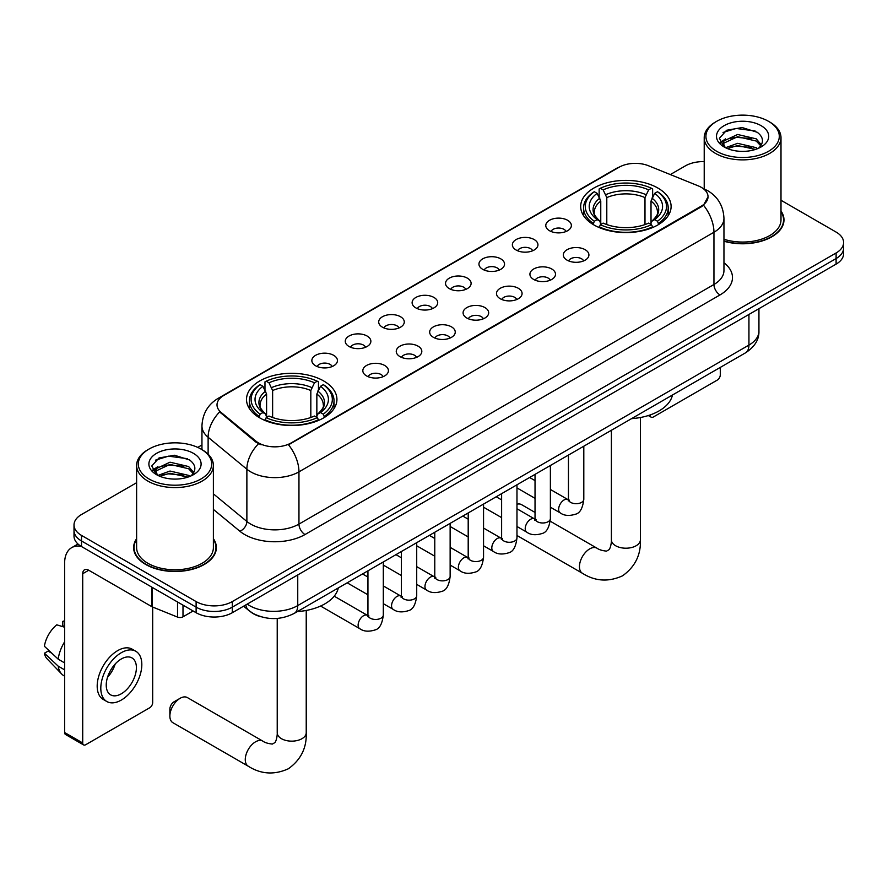 <?xml version="1.0" encoding="UTF-8"?>
<svg xmlns="http://www.w3.org/2000/svg" width="888" height="888" viewBox="0 0 888 888"><rect width="100%" height="100%" fill="white"/><g stroke="black" fill="none" stroke-linecap="round" stroke-linejoin="round"><path stroke-width="1.33" d="M323.687 380.963A45.21 26.107 0 0 0 274.414 375.302A45.21 26.107 0 0 0 246.509 399.422A45.21 26.107 0 0 0 259.751 417.871A45.21 26.107 0 0 0 309.024 423.532A45.21 26.107 0 0 0 336.929 399.422A45.21 26.107 0 0 0 323.687 380.963M657.864 188.034A45.21 26.107 0 0 0 608.591 182.373A45.21 26.107 0 0 0 580.674 206.482A45.21 26.107 0 0 0 593.917 224.942A45.21 26.107 0 0 0 643.19 230.603A45.21 26.107 0 0 0 671.106 206.482A45.21 26.107 0 0 0 657.864 188.034M549.528 230.725A12.798 7.393 180 0 1 546.986 228.638A12.798 7.393 180 0 1 551.226 219.458A12.798 7.393 180 0 1 567.621 220.28A12.798 7.393 180 0 1 570.163 228.638A12.798 7.393 180 0 1 549.528 230.725M566.067 231.491A7.681 4.429 0 0 0 564.002 229.337A7.681 4.429 0 0 0 556.443 228.205A7.681 4.429 0 0 0 551.082 231.491M516.106 250.016A12.798 7.393 180 0 1 513.575 247.93A12.798 7.393 180 0 1 517.804 238.75A12.798 7.393 180 0 1 534.21 239.571A12.798 7.393 180 0 1 536.741 247.93A12.798 7.393 180 0 1 516.106 250.016M532.645 250.782A7.681 4.429 0 0 0 530.58 248.629A7.681 4.429 0 0 0 523.021 247.497A7.681 4.429 0 0 0 517.671 250.782M482.695 269.308A12.798 7.393 180 0 1 480.153 267.221A12.798 7.393 180 0 1 484.393 258.042A12.798 7.393 180 0 1 500.788 258.863A12.798 7.393 180 0 1 503.33 267.221A12.798 7.393 180 0 1 482.695 269.308M499.234 270.074A7.681 4.429 0 0 0 497.169 267.921A7.681 4.429 0 0 0 489.61 266.8A7.681 4.429 0 0 0 484.249 270.074M449.273 288.6A12.798 7.393 180 0 1 446.731 286.513A12.798 7.393 180 0 1 450.971 277.334A12.798 7.393 180 0 1 467.366 278.155A12.798 7.393 180 0 1 469.907 286.513A12.798 7.393 180 0 1 449.273 288.6M465.812 289.366A7.681 4.429 0 0 0 463.747 287.213A7.681 4.429 0 0 0 456.188 286.091A7.681 4.429 0 0 0 450.838 289.366M415.862 307.903A12.798 7.393 180 0 1 413.32 305.805A12.798 7.393 180 0 1 417.56 296.625A12.798 7.393 180 0 1 433.955 297.447A12.798 7.393 180 0 1 436.496 305.805A12.798 7.393 180 0 1 415.862 307.903M432.389 308.669A7.681 4.429 0 0 0 430.336 306.504A7.681 4.429 0 0 0 422.766 305.383A7.681 4.429 0 0 0 417.416 308.669M382.439 327.195A12.798 7.393 180 0 1 379.898 325.097A12.798 7.393 180 0 1 384.138 315.917A12.798 7.393 180 0 1 400.532 316.739A12.798 7.393 180 0 1 403.074 325.097A12.798 7.393 180 0 1 382.439 327.195M398.978 327.961A7.681 4.429 0 0 0 396.914 325.796A7.681 4.429 0 0 0 389.355 324.675A7.681 4.429 0 0 0 383.993 327.961M349.028 346.486A12.798 7.393 180 0 1 346.486 344.4A12.798 7.393 180 0 1 350.727 335.209A12.798 7.393 180 0 1 367.121 336.041A12.798 7.393 180 0 1 369.663 344.4A12.798 7.393 180 0 1 349.028 346.486M365.556 347.252A7.681 4.429 0 0 0 363.503 345.088A7.681 4.429 0 0 0 355.933 343.967A7.681 4.429 0 0 0 350.582 347.252M315.606 365.778A12.798 7.393 180 0 1 313.064 363.692A12.798 7.393 180 0 1 317.305 354.501A12.798 7.393 180 0 1 333.699 355.333A12.798 7.393 180 0 1 336.241 363.692A12.798 7.393 180 0 1 315.606 365.778M332.145 366.544A7.681 4.429 0 0 0 330.081 364.38A7.681 4.429 0 0 0 322.522 363.259A7.681 4.429 0 0 0 317.16 366.544M567.077 260.151A12.798 7.393 180 0 1 564.535 258.064A12.798 7.393 180 0 1 568.775 248.884A12.798 7.393 180 0 1 585.17 249.706A12.798 7.393 180 0 1 587.712 258.064A12.798 7.393 180 0 1 567.077 260.151M583.616 260.917A7.681 4.429 0 0 0 581.551 258.763A7.681 4.429 0 0 0 573.992 257.631A7.681 4.429 0 0 0 568.642 260.917M533.666 279.443A12.798 7.393 180 0 1 531.124 277.356A12.798 7.393 180 0 1 535.364 268.176A12.798 7.393 180 0 1 551.759 268.997A12.798 7.393 180 0 1 554.301 277.356A12.798 7.393 180 0 1 533.666 279.443M550.194 280.208A7.681 4.429 0 0 0 548.14 278.055A7.681 4.429 0 0 0 540.57 276.934A7.681 4.429 0 0 0 535.22 280.208M500.244 298.734A12.798 7.393 180 0 1 497.702 296.648A12.798 7.393 180 0 1 501.942 287.468A12.798 7.393 180 0 1 518.337 288.289A12.798 7.393 180 0 1 520.879 296.648A12.798 7.393 180 0 1 500.244 298.734M516.783 299.5A7.681 4.429 0 0 0 514.718 297.347A7.681 4.429 0 0 0 507.159 296.226A7.681 4.429 0 0 0 501.798 299.5M466.833 318.026A12.798 7.393 180 0 1 464.291 315.939A12.798 7.393 180 0 1 468.531 306.76A12.798 7.393 180 0 1 484.926 307.581A12.798 7.393 180 0 1 487.468 315.939A12.798 7.393 180 0 1 466.833 318.026M483.361 318.803A7.681 4.429 0 0 0 481.307 316.639A7.681 4.429 0 0 0 473.737 315.518A7.681 4.429 0 0 0 468.387 318.803M433.411 337.329A12.798 7.393 180 0 1 430.869 335.231A12.798 7.393 180 0 1 435.109 326.051A12.798 7.393 180 0 1 451.504 326.873A12.798 7.393 180 0 1 454.046 335.231A12.798 7.393 180 0 1 433.411 337.329M449.95 338.095A7.681 4.429 0 0 0 447.885 335.93A7.681 4.429 0 0 0 440.326 334.809A7.681 4.429 0 0 0 434.965 338.095M399.989 356.621A12.798 7.393 180 0 1 397.458 354.523A12.798 7.393 180 0 1 401.698 345.343A12.798 7.393 180 0 1 418.093 346.176A12.798 7.393 180 0 1 420.623 354.523A12.798 7.393 180 0 1 399.989 356.621M416.528 357.387A7.681 4.429 0 0 0 414.474 355.222A7.681 4.429 0 0 0 406.904 354.101A7.681 4.429 0 0 0 401.554 357.387M366.578 375.913A12.798 7.393 180 0 1 364.036 373.826A12.798 7.393 180 0 1 368.276 364.635A12.798 7.393 180 0 1 384.671 365.468A12.798 7.393 180 0 1 387.212 373.826A12.798 7.393 180 0 1 366.578 375.913M383.117 376.679A7.681 4.429 0 0 0 381.052 374.514A7.681 4.429 0 0 0 373.493 373.393A7.681 4.429 0 0 0 368.132 376.679M698.212 185.847A23.033 13.298 180 0 1 701.287 187.335A23.033 13.298 180 0 1 708.036 196.736A23.033 13.298 180 0 1 701.287 206.138L291.12 442.946A23.033 13.298 180 0 1 255.966 441.17L221.19 412.498A23.033 13.298 180 0 1 217.016 404.873A23.033 13.298 180 0 1 223.765 395.471L619.047 167.255A23.033 13.298 180 0 1 648.551 165.767L698.212 185.847M261.116 616.816A25.597 14.774 180 0 1 250.782 611.976M136.619 538.694A41.37 23.887 0 0 0 133.633 547.596A41.37 23.887 0 0 0 145.743 564.491A41.37 23.887 0 0 0 190.831 569.674A41.37 23.887 0 0 0 216.372 547.596A41.37 23.887 0 0 0 213.386 538.694M134.055 549.75A41.37 23.887 0 0 0 133.91 550.382M708.036 196.736L703.518 205.206L701.287 206.826L288.522 444.799A29.859 17.238 60 0 1 298.956 471.85A34.121 19.703 180 0 1 250.705 471.85A34.121 19.703 180 0 1 246.875 469.219L208.125 437.273A34.121 19.703 180 0 1 201.953 425.974L201.953 449.628M136.619 482.706L81.507 514.518A25.597 14.774 0 0 0 74.015 524.963L74.015 536.108A25.597 14.774 0 0 0 81.507 546.553L196.115 612.72L196.115 607.148A25.597 14.774 0 0 0 232.301 607.148L836.108 258.552A25.597 14.774 0 0 0 843.6 248.107A25.597 14.774 0 0 1 836.108 258.552L232.301 607.148A25.597 14.774 0 0 1 196.115 607.148L81.507 540.981L196.115 607.148L196.115 601.576A25.597 14.774 0 0 0 232.301 601.576L836.108 252.98A25.597 14.774 0 0 0 843.6 242.535A25.597 14.774 0 0 0 836.108 232.079L780.996 200.266M74.015 530.536A25.597 14.774 0 0 0 81.507 540.981A25.597 14.774 0 0 1 74.015 530.536M261.139 444.799L255.966 442.18L219.636 411.932A29.859 19.969 129.5 0 0 208.125 437.273L208.125 454.212M723.953 241.214A41.37 23.887 0 0 0 783.982 219.891A41.37 23.887 0 0 0 780.996 210.989M704.217 161.594A25.597 14.774 0 0 0 685.303 165.912L670.318 174.57M201.953 444.977L197.747 447.408M74.015 524.963A25.597 14.774 0 0 0 81.507 535.409L196.115 601.576M216.095 550.382A41.37 23.887 0 0 0 215.951 549.75M783.704 222.677A41.37 23.887 0 0 0 783.56 222.044M196.115 612.72A25.597 14.774 0 0 0 232.301 612.72L836.108 264.125A25.597 14.774 0 0 0 843.6 253.679L843.6 242.535M649.905 415.029L650.316 415.273A4.262 2.464 120 0 0 651.204 417.216A4.262 2.464 120 0 0 653.335 417.005L717.271 380.097A4.262 2.464 120 0 0 720.29 374.869L720.29 367.41M716.672 151.293A36.685 21.179 0 0 0 768.542 151.293A36.685 21.179 0 0 0 768.542 121.334L769.752 122.033A38.384 22.167 0 0 1 780.996 137.707A38.384 22.167 0 0 1 757.298 158.186A38.384 22.167 0 0 1 715.462 153.38A38.384 22.167 0 0 1 704.217 137.707A38.384 22.167 0 0 1 715.462 122.033L716.672 121.334A36.685 21.179 0 0 0 716.672 151.293M723.953 239.261A38.384 22.167 0 0 0 780.996 219.891L780.996 137.707M723.953 240.937A40.948 23.643 0 0 0 783.56 219.891A40.948 23.643 0 0 0 780.996 211.666M725.563 147.708L737.617 143.334L756.243 147.686L757.564 148.662M727.372 148.551L737.617 145.543L755.499 149.417M725.207 147.552L723.332 143.401L723.986 140.881L737.617 134.488L756.243 138.839L761.36 144.888M723.387 146.331L723.332 143.401M723.454 144.511L723.986 143.09L737.617 136.697L756.243 141.048L760.772 145.81M758.374 148.318A19.281 11.133 0 0 0 759.196 147.597C764.113 142.235 763.469 137.129 757.253 132.29L742.168 127.55L726.617 130.258L719.391 138.273L724.075 146.842M761.072 125.652A26.107 15.074 0 0 0 724.208 125.619A26.107 15.074 0 0 0 724.042 146.909A26.107 15.074 0 0 0 724.153 146.975A26.107 15.074 0 0 0 761.183 146.909A26.107 15.074 0 0 0 761.072 125.652M760.838 147.097L762.714 145.821M769.752 122.033L768.542 121.334A36.685 21.179 0 0 0 716.672 121.334M723.043 132.467L736.096 128.449L755.1 130.98M720.523 143.223L724.086 140.704M729.969 138.406L736.096 137.296L751.47 138.617M729.969 147.253L736.096 146.143L751.47 147.464M720.124 142.513L725.563 138.861M593.106 224.464L594.316 221.234A40.604 23.443 0 0 1 594.316 191.741L597.113 193.351A36.685 21.179 0 0 0 597.113 219.614L599.866 221.19L600.765 224.475M600.765 223.132L600.765 201.077L597.113 193.351M599.145 196.847L599.145 188.955L600.355 188.256A40.604 23.443 0 0 1 651.426 188.256L648.64 189.877A36.685 21.179 0 0 0 603.141 189.877L606.793 197.602L606.793 224.564M644.988 224.564L644.988 197.602L648.64 189.877M631.535 418.648A46.92 27.084 0 0 0 672.471 395.016M599.145 226.806A42.313 24.431 0 0 0 652.636 226.806L651.426 224.708A40.604 23.443 0 0 1 600.355 224.708L599.145 227.528M652.636 227.528L652.636 226.806M594.316 191.741L593.106 192.441A42.313 24.431 0 0 0 583.583 207.881A42.313 24.431 0 0 0 593.106 223.321M651.426 188.256L652.636 188.955L652.636 196.847M600.355 224.708L603.141 223.099A36.685 21.179 0 0 0 648.64 223.099L651.426 224.708M597.113 219.614L594.316 221.234M603.141 189.877L600.355 188.256M599.866 198.102A32.812 18.948 0 0 0 599.866 221.19L600.022 221.29C595.36 216.783 593.462 213.719 594.327 212.11A31.557 18.226 0 0 1 600.765 201.077M658.674 223.321A42.313 24.431 0 0 0 668.198 207.881A42.313 24.431 0 0 0 658.674 192.441L657.464 191.741A40.604 23.443 0 0 1 657.464 221.234L658.674 224.464M657.464 221.234L654.667 219.614A36.685 21.179 0 0 0 654.667 193.351L657.464 191.741M654.667 193.351L651.015 201.077L651.015 223.132L651.914 221.19L654.667 219.614M651.015 201.077A31.557 18.226 0 0 1 657.453 212.11C658.308 213.731 656.41 216.794 651.759 221.29L651.914 221.19A32.812 18.948 0 0 0 651.914 198.102M651.015 224.475L651.015 223.132M535.031 512.432L521.545 504.639A14.497 8.369 120 0 0 516.971 504.229M169.874 716.05L169.874 709.09A5.972 3.452 -60 0 1 174.092 701.775L180.131 698.29A14.497 8.369 120 0 0 169.874 716.05A14.497 8.369 120 0 0 172.883 722.699L248.274 766.222A14.497 8.369 -60 0 1 246.054 754.6A14.497 8.369 -60 0 1 255.533 741.824A14.497 8.369 -60 0 1 262.781 741.103C264.768 742.59 267.965 743.578 272.35 744.066L275.002 742.535C276.834 739.904 277.433 733.832 277.223 732.767A14.497 8.369 180 0 0 281.463 738.694A14.497 8.369 180 0 0 301.976 738.694A14.497 8.369 180 0 0 306.227 732.767C306.837 747.774 300.888 759.773 288.367 768.764C274.337 775.113 260.972 774.269 248.274 766.222M258.941 417.393L260.151 414.163A40.604 23.443 0 0 1 260.151 384.671L262.937 386.291A36.685 21.179 0 0 0 262.937 412.554L265.701 414.119L266.589 417.404M266.589 416.061L266.589 394.017L262.937 386.291M264.968 389.776L264.968 381.884L266.178 381.196A40.604 23.443 0 0 1 317.26 381.196L314.463 382.806A36.685 21.179 0 0 0 268.975 382.806L272.627 390.531L272.627 417.504M310.822 417.504L310.822 390.531L314.463 382.806M297.358 611.588A46.92 27.084 0 0 0 338.295 587.945M264.968 419.735A42.313 24.431 0 0 0 318.47 419.735L317.26 417.649A40.604 23.443 0 0 1 266.178 417.649L264.968 420.457M318.47 420.457L318.47 419.735M260.151 384.671L258.941 385.37A42.313 24.431 0 0 0 249.406 400.81A42.313 24.431 0 0 0 258.941 416.25M317.26 381.196L318.47 381.884L318.47 389.776M266.178 417.649L268.975 416.028A36.685 21.179 0 0 0 314.463 416.028L317.26 417.649M262.937 412.554L260.151 414.163M268.975 382.806L266.178 381.196M265.701 391.042A32.812 18.948 0 0 0 265.701 414.119L265.856 414.219C261.194 409.712 259.296 406.649 260.162 405.039A31.557 18.226 0 0 1 266.589 394.017M324.497 416.25A42.313 24.431 0 0 0 334.032 400.81A42.313 24.431 0 0 0 324.497 385.37L323.288 384.671A40.604 23.443 0 0 1 323.288 414.163L324.497 417.393M323.288 414.163L320.501 412.554A36.685 21.179 0 0 0 320.501 386.291L323.288 384.671M320.501 386.291L316.85 394.017L316.85 416.061L317.738 414.119L320.501 412.554M316.85 394.017A31.557 18.226 0 0 1 323.288 405.039C324.142 406.66 322.244 409.723 317.582 414.219L317.738 414.119A32.812 18.948 0 0 0 317.738 391.042M316.85 417.404L316.85 416.061M262.781 741.103L187.379 697.58A14.497 8.369 120 0 0 180.131 698.29L174.092 701.775M182.995 605.15L182.995 616.816L193.096 610.988M81.219 546.386A34.121 19.703 -120 0 0 71.684 547.652A34.121 19.703 -120 0 0 64.613 563.269L64.613 732.522L82.717 742.979L82.717 573.715A8.536 4.928 60 0 1 84.482 569.819A8.536 4.928 60 0 1 88.745 570.24L151.815 606.648L151.815 587.146M82.717 742.979A4.262 2.464 120 0 0 83.594 744.921L65.501 734.476A4.262 2.464 -60 0 1 64.613 732.522M83.594 744.921A4.262 2.464 120 0 0 85.725 744.71L149.661 707.803A4.262 2.464 120 0 0 152.681 702.575L152.681 607.048M182.995 616.816A4.262 2.464 180 0 1 177.533 617.093L152.381 606.926A4.262 2.464 180 0 1 151.815 606.648M121.312 693.794A21.323 12.31 120 0 0 135.254 675.002A21.323 12.31 120 0 0 131.979 657.919A21.323 12.31 120 0 0 121.312 658.974A21.323 12.31 120 0 0 107.381 677.766A21.323 12.31 120 0 0 110.656 694.86A21.323 12.31 120 0 0 121.312 693.794M107.537 677.267A21.323 12.31 120 0 0 115.196 664.013M64.613 621.9L62.804 621.356L62.804 625.64L64.613 626.684M135.82 651.27L132.201 649.184A29.004 16.75 120 0 0 117.693 650.615A29.004 16.75 120 0 0 98.746 676.179A29.004 16.75 120 0 0 103.197 699.411L106.815 701.509A29.004 16.75 120 0 0 121.312 700.066A29.004 16.75 120 0 0 140.26 674.514A29.004 16.75 120 0 0 135.82 651.27A29.004 16.75 120 0 0 121.312 652.702A29.004 16.75 120 0 0 102.364 678.265A29.004 16.75 120 0 0 106.815 701.509M64.613 641.846A28.15 16.25 120 0 0 58.208 659.185L44.4 646.264A22.178 12.809 120 0 1 56.777 624.83L64.613 627.217M64.613 662.892L58.208 659.185M51.87 653.257L48.107 651.093L44.4 653.235L58.208 666.155L64.613 669.852M58.208 666.155A28.15 16.25 120 0 0 61.683 674.014A28.15 16.25 120 0 0 63.814 675.69L64.613 676.157M64.613 620.845A22.178 12.809 120 0 0 62.804 621.356M44.4 653.235A22.178 12.809 120 0 0 47.02 658.752L61.683 674.014M149.062 478.998A36.685 21.179 0 0 0 200.943 478.998A36.685 21.179 0 0 0 200.943 449.039L202.142 449.739A38.384 22.167 0 0 1 213.386 465.412A38.384 22.167 0 0 1 189.688 485.891A38.384 22.167 0 0 1 147.852 481.085A38.384 22.167 0 0 1 136.619 465.412A38.384 22.167 0 0 1 147.852 449.739L149.062 449.039A36.685 21.179 0 0 0 149.062 478.998M136.619 465.412L136.619 547.596A38.384 22.167 0 0 0 147.852 563.269A38.384 22.167 0 0 0 189.688 568.076A38.384 22.167 0 0 0 213.386 547.596L213.386 465.412M136.619 539.371A40.948 23.643 0 0 0 134.055 547.596A40.948 23.643 0 0 0 146.043 564.313A40.948 23.643 0 0 0 190.676 569.441A40.948 23.643 0 0 0 215.951 547.596A40.948 23.643 0 0 0 213.386 539.371M157.931 475.424L170.008 471.04L188.633 475.391L189.954 476.368M159.762 476.257L170.008 473.249L187.89 477.122M157.598 475.258L155.722 471.106L156.377 468.587L170.008 462.193L188.633 466.544L193.751 472.594M155.777 474.037L155.722 471.106M155.844 472.216L156.377 470.795L170.008 464.402L188.633 468.753L193.162 473.515M190.776 476.024A19.281 11.133 0 0 0 191.586 475.302C196.503 469.941 195.859 464.835 189.644 459.995L174.559 455.255L159.008 457.964L151.781 465.978L156.466 474.547M193.462 453.357A26.107 15.074 0 0 0 156.599 453.324A26.107 15.074 0 0 0 156.432 474.614A26.107 15.074 0 0 0 156.543 474.68A26.107 15.074 0 0 0 193.573 474.614A26.107 15.074 0 0 0 193.462 453.357M193.229 474.803L195.105 473.526M202.142 449.739L200.943 449.039A36.685 21.179 0 0 0 149.062 449.039M155.433 460.173L168.498 456.155L187.49 458.685M152.914 470.929L156.477 468.409M162.36 466.111L168.498 465.001L183.86 466.322M162.36 474.958L168.498 473.848L183.86 475.169M152.514 470.218L157.953 466.566M221.19 412.498L221.19 413.508M255.966 441.17L255.966 442.18M291.12 442.946L291.12 443.634M701.287 206.138L701.287 206.826M723.953 262.759A42.657 24.62 180 0 1 719.99 294.938L304.995 534.543A8.536 4.928 60 0 1 298.956 524.098L713.952 284.493A34.121 19.703 0 0 0 723.953 270.562L723.953 218.326A34.121 19.703 180 0 1 713.952 232.256A29.859 17.238 -120 0 0 703.518 205.206M304.995 534.543A42.657 24.62 180 0 1 244.666 534.543A42.657 24.62 180 0 1 239.893 531.257L213.386 509.401M258.508 443.767A29.859 19.969 129.5 0 0 246.875 469.219L246.875 521.467A34.121 19.703 0 0 0 250.705 524.098A34.121 19.703 0 0 0 298.956 524.098L298.956 471.85L713.952 232.256L713.952 284.493A8.536 4.928 60 0 0 719.99 294.938M723.953 218.326C723.376 206.06 717.981 196.859 707.769 190.731L703.463 188.633A29.859 13.986 112 0 0 703.063 188.478M221.223 397.214A29.859 17.238 -120 0 0 218.137 398.368C207.925 404.506 202.531 413.697 201.953 425.974M218.137 398.368L616.538 168.354A29.859 17.238 60 0 1 618.803 167.399M232.301 601.576L232.301 612.72M836.108 252.98L836.108 264.125M81.507 535.409L81.507 546.553M213.386 493.85L246.875 521.467A8.536 5.705 -50.5 0 1 239.893 531.257M247.208 604.118A34.121 19.703 0 0 0 249.495 605.583A34.121 19.703 0 0 0 297.746 605.583L748.939 345.088A34.121 19.703 0 0 0 758.94 331.157C759.185 339.627 754.678 346.875 745.409 352.902L294.217 613.397A17.061 9.846 60 0 0 297.746 605.583L297.746 574.936M748.939 314.441L748.939 345.088A17.061 9.846 60 0 1 745.409 352.902M245.821 604.917A17.061 11.411 129.5 0 0 248.795 610.467L243.612 606.193M640.392 417.515L640.392 539.837A14.497 8.369 180 0 1 636.141 545.754A14.497 8.369 180 0 1 615.639 545.754A14.497 8.369 180 0 1 611.388 539.837C611.61 540.903 611.011 546.975 609.168 549.605L606.515 551.137C602.131 550.649 598.945 549.661 596.947 548.174L550.238 521.201M640.392 539.837C641.014 554.845 635.064 566.844 622.544 575.824C608.502 582.184 595.138 581.329 582.45 573.293A14.497 8.369 -60 0 1 580.23 561.671A14.497 8.369 -60 0 1 589.699 548.895A14.497 8.369 -60 0 1 596.947 548.174M644.988 197.602A31.557 18.226 0 0 0 606.793 197.602M645.876 194.627A32.812 18.948 0 0 0 605.905 194.627M310.822 390.531A31.557 18.226 0 0 0 272.627 390.531M311.71 387.557A32.812 18.948 0 0 0 271.728 387.557M583.805 446.209L583.805 499.267A7.681 4.429 180 0 1 581.207 502.586A7.681 4.429 180 0 1 570.695 502.397A7.681 4.429 180 0 1 568.453 499.267L568.198 500.921L568.886 500.355M583.805 499.267C582.75 508.18 579.986 513.164 575.524 514.208C569.175 516.172 564.08 515.728 560.228 512.876A7.681 4.429 -60 0 1 559.052 506.726A7.681 4.429 -60 0 1 564.058 499.966A7.681 4.429 -60 0 1 564.402 499.778A7.681 4.429 -60 0 1 567.898 499.578L569.463 500.199M550.382 465.501L550.382 518.559A7.681 4.429 180 0 1 547.785 521.889A7.681 4.429 180 0 1 537.284 521.689A7.681 4.429 180 0 1 535.031 518.559L534.787 520.213L535.475 519.647M550.382 518.559C549.339 527.472 546.575 532.456 542.102 533.499C535.764 535.464 530.669 535.02 526.806 532.178A7.681 4.429 -60 0 1 525.629 526.018A7.681 4.429 -60 0 1 530.647 519.258A7.681 4.429 -60 0 1 530.991 519.069A7.681 4.429 -60 0 1 534.487 518.881L536.041 519.491M516.971 484.793L516.971 537.851A7.681 4.429 180 0 1 514.374 541.181A7.681 4.429 180 0 1 503.862 540.981A7.681 4.429 180 0 1 501.62 537.851L501.365 539.516L502.053 538.938M516.971 537.851C515.917 546.764 513.153 551.748 508.691 552.791C502.342 554.756 497.247 554.312 493.395 551.47A7.681 4.429 -60 0 1 492.218 545.31A7.681 4.429 -60 0 1 497.225 538.55A7.681 4.429 -60 0 1 497.569 538.361A7.681 4.429 -60 0 1 501.065 538.172L502.63 538.783M483.549 504.084L483.549 557.142A7.681 4.429 180 0 1 480.952 560.472A7.681 4.429 180 0 1 470.451 560.284A7.681 4.429 180 0 1 468.198 557.142L467.954 558.807L468.642 558.23M483.549 557.142C482.506 566.056 479.742 571.04 475.269 572.083C468.931 574.048 463.825 573.604 459.973 570.762A7.681 4.429 -60 0 1 458.796 564.613A7.681 4.429 -60 0 1 463.814 557.842A7.681 4.429 -60 0 1 464.158 557.653A7.681 4.429 -60 0 1 467.654 557.464L469.208 558.075M450.138 523.376L450.138 576.434A7.681 4.429 180 0 1 447.541 579.764A7.681 4.429 180 0 1 437.029 579.575A7.681 4.429 180 0 1 434.776 576.434L434.532 578.099L435.22 577.533M450.138 576.434C449.084 585.359 446.32 590.331 441.858 591.375C435.509 593.339 430.414 592.895 426.551 590.054A7.681 4.429 -60 0 1 425.374 583.904A7.681 4.429 -60 0 1 430.391 577.133A7.681 4.429 -60 0 1 430.736 576.956A7.681 4.429 -60 0 1 434.232 576.756L435.797 577.366M416.716 542.668L416.716 595.737A7.681 4.429 180 0 1 414.119 599.056A7.681 4.429 180 0 1 403.607 598.867A7.681 4.429 180 0 1 401.365 595.737L401.121 597.391L401.809 596.825M416.716 595.737C415.662 604.65 412.909 609.623 408.436 610.667C402.098 612.631 396.992 612.187 393.14 609.346A7.681 4.429 -60 0 1 391.963 603.196A7.681 4.429 -60 0 1 396.98 596.425A7.681 4.429 -60 0 1 397.313 596.248A7.681 4.429 -60 0 1 400.821 596.048L402.375 596.658M383.305 561.96L383.305 615.029A7.681 4.429 180 0 1 380.697 618.348A7.681 4.429 180 0 1 370.196 618.159A7.681 4.429 180 0 1 367.943 615.029L367.699 616.683L368.387 616.117M383.305 615.029C382.251 623.942 379.487 628.915 375.014 629.958C368.675 631.923 363.581 631.49 359.718 628.637A7.681 4.429 -60 0 1 358.541 622.488A7.681 4.429 -60 0 1 363.558 615.717A7.681 4.429 -60 0 1 363.902 615.539A7.681 4.429 -60 0 1 367.399 615.34L368.953 615.961M82.717 573.715L88.745 570.24M152.381 587.479L152.381 606.926M177.533 617.093L177.533 601.997M616.538 168.354L622.011 165.812M294.217 613.397C280.486 620.29 266.755 620.29 253.025 613.397L248.795 610.467M758.94 331.157L758.94 308.68M651.204 417.216L648.318 415.551M783.56 223.321L783.56 219.891M704.217 188.944L704.217 137.707M582.45 573.293L516.971 535.486M583.583 215.684L583.583 207.881M668.198 215.684L668.198 207.881M611.388 430.28L611.388 539.837M306.227 610.456L306.227 732.767M249.406 408.613L249.406 400.81M334.032 408.613L334.032 400.81M277.223 618.425L277.223 732.767M560.228 512.876L550.382 507.203M535.031 498.335L516.971 487.912M568.453 455.067L568.453 499.267M567.898 499.578L550.382 489.466M535.031 480.608L529.625 477.489M526.806 532.178L516.971 526.495M501.62 517.626L483.549 507.203M535.031 474.359L535.031 518.559M534.487 518.881L516.971 508.769M501.62 499.9L496.214 496.781M493.395 551.47L483.549 545.787M468.198 536.918L450.138 526.495M501.62 493.661L501.62 537.851M501.065 538.172L483.549 528.06M468.198 519.191L462.792 516.072M459.973 570.762L450.138 565.079M434.776 556.21L416.716 545.787M468.198 512.953L468.198 557.142M467.654 557.464L450.138 547.352M434.776 538.483L429.37 535.364M426.551 590.054L416.716 584.371M401.365 575.513L383.305 565.079M434.776 532.245L434.776 576.434M434.232 576.756L416.716 566.644M401.365 557.775L395.959 554.656M393.14 609.346L383.305 603.662M367.943 594.805L347.186 582.817M401.365 551.537L401.365 595.737M400.821 596.048L383.305 585.936M367.943 577.067L362.537 573.948M359.718 628.637L320.59 606.049M367.943 570.829L367.943 615.029M367.399 615.34L334.21 596.181M71.684 547.652L77.978 544.011M215.951 551.026L215.951 547.596M134.055 551.026L134.055 547.596"/></g></svg>
